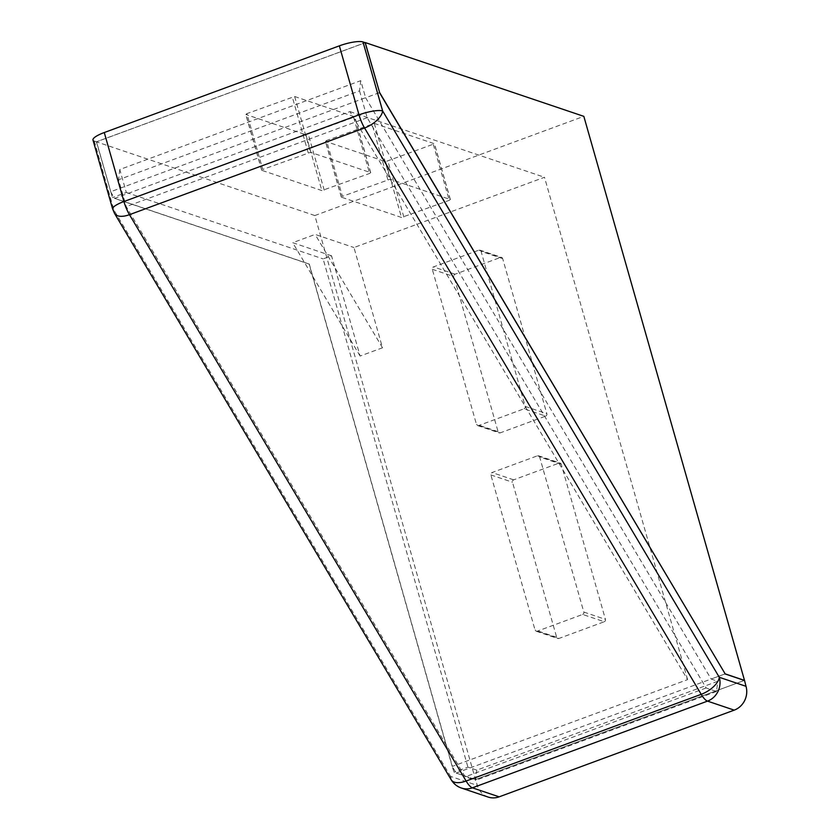 <?xml version="1.0" encoding="UTF-8"?>
<svg xmlns="http://www.w3.org/2000/svg" width="839" height="839" viewBox="0 0 839 839"><rect width="100%" height="100%" fill="white"/><g stroke="black" fill="none" stroke-linecap="round" stroke-linejoin="round"><path stroke-width="0.63" stroke-dasharray="4.2 3.15" d="M604.248 621.741A1.888 1.741 -71.3 0 0 605.433 619.36L561.249 464.25A1.888 1.741 -71.3 0 0 559.057 463.107L513.667 479.845A1.888 1.741 -71.3 0 0 512.493 482.226L556.677 637.336A1.888 1.741 -71.3 0 0 558.858 638.479L604.248 621.741L582.633 614.442L537.243 631.18A1.888 1.741 108.7 0 1 535.062 630.047L490.878 474.926A1.888 1.741 108.7 0 1 492.053 472.546L537.442 455.808A1.888 1.741 108.7 0 1 539.624 456.951L583.818 612.061A1.888 1.741 108.7 0 1 582.633 614.442M545.675 416.102A1.888 1.741 -71.3 0 0 546.85 413.711L502.666 258.601A1.888 1.741 -71.3 0 0 500.484 257.458L455.095 274.196A1.888 1.741 -71.3 0 0 453.909 276.587L498.093 431.697A1.888 1.741 -71.3 0 0 500.285 432.84L545.675 416.102L524.06 408.803L478.66 425.541A1.888 1.741 108.7 0 1 476.479 424.398L432.295 269.288A1.888 1.741 108.7 0 1 433.469 266.907L478.87 250.158A1.888 1.741 108.7 0 1 481.051 251.301L525.235 406.422A1.888 1.741 108.7 0 1 524.06 408.803M488.099 797.05A18.825 17.399 108.7 0 1 477.307 785.409L475.629 779.536L744.34 680.439L475.514 779.599L314.835 215.55L583.829 116.348M326.518 140.522L325.522 141.372L385.594 161.644L434.476 143.773L374.278 123.385L326.518 140.522L342.417 196.336L390.177 179.21L450.249 199.483L449.253 200.332L401.493 217.469L341.421 197.186L342.417 196.336M246.876 113.632L245.879 114.482L305.952 134.764L354.834 116.883L294.636 96.506L246.876 113.632L262.785 169.457L310.535 152.32L370.607 172.603L369.611 173.453L321.851 190.579L261.778 170.307L262.785 169.457M314.835 215.55L96.401 141.812L365.175 42.684M96.401 141.812L110.769 191.701L96.558 141.812L365.269 42.716M110.622 191.753L114.576 198.392L349.936 111.597L687.592 679.621L452.368 766.374L309.266 264.012L112.436 197.574L110.769 191.701L365.605 97.712L360.749 80.659L119.778 169.52L126.311 192.456L112.436 197.574M475.629 779.536L456.175 773.065L452.221 766.427L454.035 772.247L456.311 773.013L725.022 673.916L711.126 679.024L717.754 681.268L476.793 770.129L467.91 767.129L454.035 772.247M379.48 92.605L365.626 97.775L711.126 679.024M456.175 773.065L475.514 779.599M452.221 766.427L309.119 264.065L114.576 198.392M92.982 140.008A18.825 4.31 164.1 0 0 94.283 141.046L96.558 141.812M379.49 92.668L365.626 97.775M687.592 679.621L544.49 177.27L353.953 247.536L382.511 347.786L360.099 356.051L331.541 255.801L323.13 258.894L467.91 767.129M349.936 111.597L544.49 177.27M126.311 192.456L323.13 258.894M331.541 255.801L292.717 242.691L315.128 234.427L353.953 247.536M94.283 141.046L113.936 210.044L450.585 776.39A18.825 9.25 -30.7 0 0 451.214 779.809M119.778 169.52L118.572 179.735L126.228 206.593L465.184 776.83L475.587 780.343L476.793 770.129M360.749 80.659L359.543 90.874L118.572 179.735M359.543 90.874L367.188 117.722L706.155 687.97L716.558 691.483L717.754 681.268M716.558 691.483L475.587 780.343M360.099 356.051L292.717 242.691M382.511 347.786L315.128 234.427M706.155 687.97L465.184 776.83M367.188 117.722L126.228 206.593M561.249 464.25L539.624 456.951M583.818 612.061L605.433 619.36M537.243 631.18L558.858 638.479M556.677 637.336L535.062 630.047M490.878 474.926L512.493 482.226M513.667 479.845L492.053 472.546M537.442 455.808L559.057 463.107M502.666 258.601L481.051 251.301M525.235 406.422L546.85 413.711M478.66 425.541L500.285 432.84M498.093 431.697L476.479 424.398M432.295 269.288L453.909 276.587M455.095 274.196L433.469 266.907M478.87 250.158L500.484 257.458M341.421 197.186L325.522 141.372M385.594 161.644L401.493 217.469M387.807 179.598L371.908 123.784M450.249 199.483L434.35 143.668M374.278 123.385L390.177 179.21M403.853 217.07L387.954 161.256M433.344 144.518L449.253 200.332M261.778 170.307L245.879 114.482M305.952 134.764L321.851 190.579M308.175 152.708L292.276 96.894M370.607 172.603L354.708 116.789M294.636 96.506L310.535 152.32M324.221 190.191L308.312 134.376M353.712 117.638L369.611 173.453M461.377 788.031A18.825 17.399 108.7 0 1 450.585 776.39L477.307 785.409M114.565 213.463A18.825 9.25 149.3 0 1 113.936 210.044A18.825 4.31 -15.9 0 1 112.636 209.005M538.554 455.787L560.169 463.086M536.142 631.211L557.757 638.5M479.971 250.137L501.586 257.437M477.559 425.562L499.174 432.861M341.295 197.081L325.396 141.267M450.375 199.588L434.476 143.773M261.653 170.202L245.754 114.377M370.733 172.708L354.834 116.883"/><path stroke-width="1.26" d="M365.385 42.611L583.829 116.348L744.508 680.398L725.158 673.864L379.616 92.552L365.175 42.684M744.508 680.398L746.018 686.312A18.825 17.399 108.7 0 1 734.219 710.14L499.142 796.84A18.825 17.399 108.7 0 1 488.099 797.05L461.377 788.031A18.825 17.399 108.7 0 0 472.42 787.821A18.825 5.779 -110.2 0 1 466.117 781.025L129.468 214.679A18.825 9.25 149.3 0 1 114.565 213.463L451.214 779.809A18.825 9.25 -30.7 0 0 466.117 781.025L701.205 694.325A18.825 9.25 -30.7 0 0 719.296 677.293L382.647 110.947L362.993 41.95A18.825 4.31 164.1 0 0 339.355 45.841L104.267 132.541A18.825 4.31 164.1 0 0 92.982 140.008L112.636 209.005A18.825 4.31 -15.9 0 1 123.92 201.538L104.267 132.541M362.993 41.95L365.269 42.716L379.616 92.552M379.48 92.605L725.158 673.864M725.022 673.916L744.34 680.439M746.018 686.312L719.296 677.293A18.825 17.399 108.7 0 1 707.508 701.121L734.219 710.14M339.355 45.841L359.008 114.838L123.92 201.538A18.825 5.779 -110.2 0 0 129.468 214.679L364.556 127.979L701.205 694.325A18.825 5.779 69.8 0 0 707.508 701.121L472.42 787.821L499.142 796.84M359.008 114.838A18.825 4.31 -15.9 0 1 382.647 110.947A18.825 9.25 149.3 0 1 364.556 127.979A18.825 5.779 -110.2 0 1 359.008 114.838M112.636 209.005L114.565 213.463M451.214 779.809C453.626 783.762 457.014 786.51 461.377 788.031"/></g></svg>
